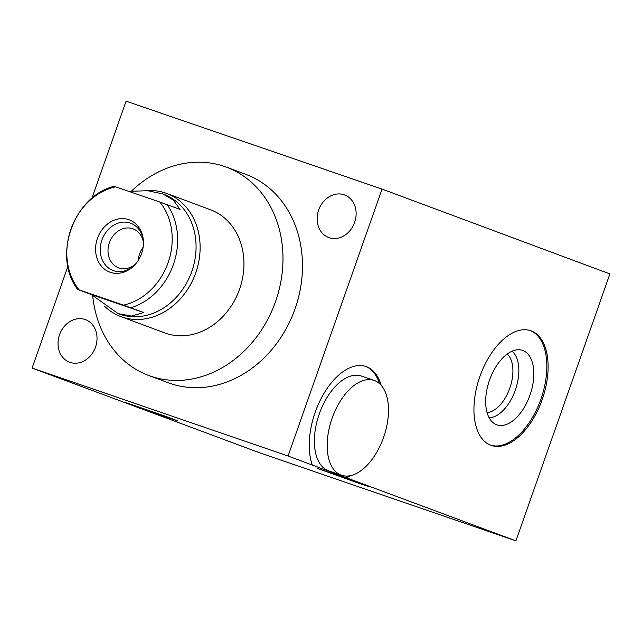 <?xml version="1.0" encoding="UTF-8"?>
<svg xmlns="http://www.w3.org/2000/svg" width="642" height="642" viewBox="0 0 642 642"><rect width="100%" height="100%" fill="white"/><g stroke="black" fill="none" stroke-linecap="round" stroke-linejoin="round"><path stroke-width="0.96" d="M135.558 264.022A20.785 17.39 -69.6 0 1 118.93 267.931A20.785 17.39 110.4 0 1 118.585 267.802A20.785 17.39 110.4 0 1 109.461 242.467A20.785 17.39 110.4 0 1 132.733 228.729A20.785 17.39 -69.6 0 1 133.087 228.857A20.785 17.39 -69.6 0 1 143.447 242.82M110.239 272.288A27.895 23.337 -69.6 0 0 134.21 265.475A27.895 23.337 -69.6 0 0 143.391 240.838A27.895 23.337 -69.6 0 0 128.769 219.66A27.895 23.337 -69.6 0 0 97.432 238.391A27.895 23.337 -69.6 0 0 110.239 272.288M128.657 191.324L147.788 190.738L162.707 193.9L173.26 199.967L180.009 209.436L159.81 202.029A61.407 51.376 -69.6 0 1 168.1 262.674A61.407 51.376 -69.6 0 1 123.497 305.135L79.207 289.919A61.407 51.376 -69.6 0 1 70.909 229.274A61.407 51.376 -69.6 0 1 115.52 186.814L114.822 186.67M159.81 202.029L115.52 186.814M123.497 305.135L143.696 312.542L91.381 294.566L118.128 313.625L131.385 316.057L143.696 312.542M78.517 289.775L91.381 294.566M118.128 313.625L118.963 313.938A63.879 53.446 -69.6 0 0 191.806 271.438A63.879 53.446 110.4 0 0 163.541 194.205L162.707 193.9M104.389 306.106A65.701 54.971 -69.6 0 0 120.816 316.57A65.701 54.971 -69.6 0 0 195.738 272.866A65.701 54.971 -69.6 0 0 166.671 193.427A65.701 54.971 -69.6 0 0 146.625 190.65M120.816 316.57L164.649 332.885A65.701 54.971 -69.6 0 0 239.562 289.181A65.701 54.971 -69.6 0 0 210.496 209.749L166.671 193.427M92.745 295.994A111.178 93.026 -69.6 0 0 148.775 375.514A111.178 93.026 -69.6 0 0 150.645 376.18A111.178 93.026 -69.6 0 0 275.153 302.663A111.178 93.026 -69.6 0 0 226.369 167.121A111.178 93.026 -69.6 0 0 224.499 166.455A111.178 93.026 -69.6 0 0 131.61 190.979M148.775 375.514L168.284 382.776A111.178 93.026 -69.6 0 0 170.146 383.443A111.178 93.026 -69.6 0 0 294.662 309.925A111.178 93.026 -69.6 0 0 245.87 174.391L226.369 167.121M91.87 198.338L126.097 101.147L382.054 189.093L288.057 456.013L32.1 368.067L67.891 266.438M69.978 362.361A22.719 19.011 110.4 0 1 69.593 362.224A22.719 19.011 110.4 0 1 59.626 334.522A22.719 19.011 110.4 0 1 85.073 319.499A22.719 19.011 110.4 0 1 85.45 319.636A22.719 19.011 110.4 0 1 95.425 347.338A22.719 19.011 110.4 0 1 69.978 362.361M329.081 237.66A22.719 19.011 110.4 0 1 328.704 237.524A22.719 19.011 110.4 0 1 318.729 209.822A22.719 19.011 110.4 0 1 344.176 194.799A22.719 19.011 110.4 0 1 344.561 194.935A22.719 19.011 110.4 0 1 354.528 222.638A22.719 19.011 110.4 0 1 329.081 237.66M32.1 368.067L259.946 452.907L515.903 540.853L345.548 477.455A60.645 33.207 109 0 0 347.755 476.043M288.057 456.013L345.548 477.455M165.941 416.987L125.431 402.43L164.24 415.791L177.898 420.911L165.941 416.987M357.907 482.944L317.397 468.387L356.206 481.749L369.864 486.869L357.907 482.944M382.054 189.093L609.9 273.933L515.903 540.853M312.293 465.033A60.645 33.207 -71 0 1 322.164 396.563A60.645 33.207 -71 0 1 366.02 366.526A60.645 33.207 -71 0 1 381.171 385.288M350.091 475.738A60.645 33.207 -71 0 1 346.824 477.897M542.153 399.661A60.645 33.207 -71 0 1 491.315 445.428A60.645 33.207 -71 0 1 479.895 376.485A60.645 33.207 -71 0 1 530.725 330.718A60.645 33.207 -71 0 1 542.153 399.661M379.51 383.611A60.645 33.207 109 0 0 365.378 366.317M374.125 380.425L361.326 376.027A50.132 27.454 109 0 0 319.186 414.186A50.132 27.454 109 0 0 328.383 470.722A50.132 27.454 109 0 0 328.744 470.851L341.544 475.249A50.132 27.454 109 0 0 383.683 437.09A50.132 27.454 109 0 0 374.487 380.554A50.132 27.454 109 0 0 374.125 380.425A50.132 27.454 109 0 0 331.986 418.584A50.132 27.454 109 0 0 341.183 475.12A50.132 27.454 109 0 0 341.544 475.249M530.083 330.51A60.645 33.207 -71 0 1 540.869 399.228A60.645 33.207 -71 0 1 490.681 445.195M529.955 395.159A39.379 21.563 109 0 0 519.579 349.778A39.379 21.563 109 0 0 489.533 380.112A39.379 21.563 109 0 0 494.236 423.535A39.379 21.563 109 0 0 529.955 395.159M489.164 417.781A35.928 19.669 -71 0 0 515.317 390.079A35.928 19.669 109 0 0 512.035 351.206M507.172 354.047A31.699 17.358 109 0 1 509.804 388.121A31.699 17.358 -71 0 1 487.069 412.549M138.247 260.403A20.785 17.39 110.4 0 1 143.118 247.314M143.423 241.544A25.231 21.106 -69.6 0 0 130.679 223.215A25.231 21.106 -69.6 0 0 130.262 223.063A25.231 21.106 -69.6 0 0 102.006 239.747A25.231 21.106 -69.6 0 0 113.072 270.499A25.231 21.106 -69.6 0 0 113.498 270.651A25.231 21.106 -69.6 0 0 134.7 264.969M130.832 307.751A63.879 53.446 -69.6 0 0 173.38 264.576A63.879 53.446 110.4 0 0 167.145 204.646M114.019 186.349C73.549 196.131 52.122 256.816 77.706 289.454"/></g></svg>

